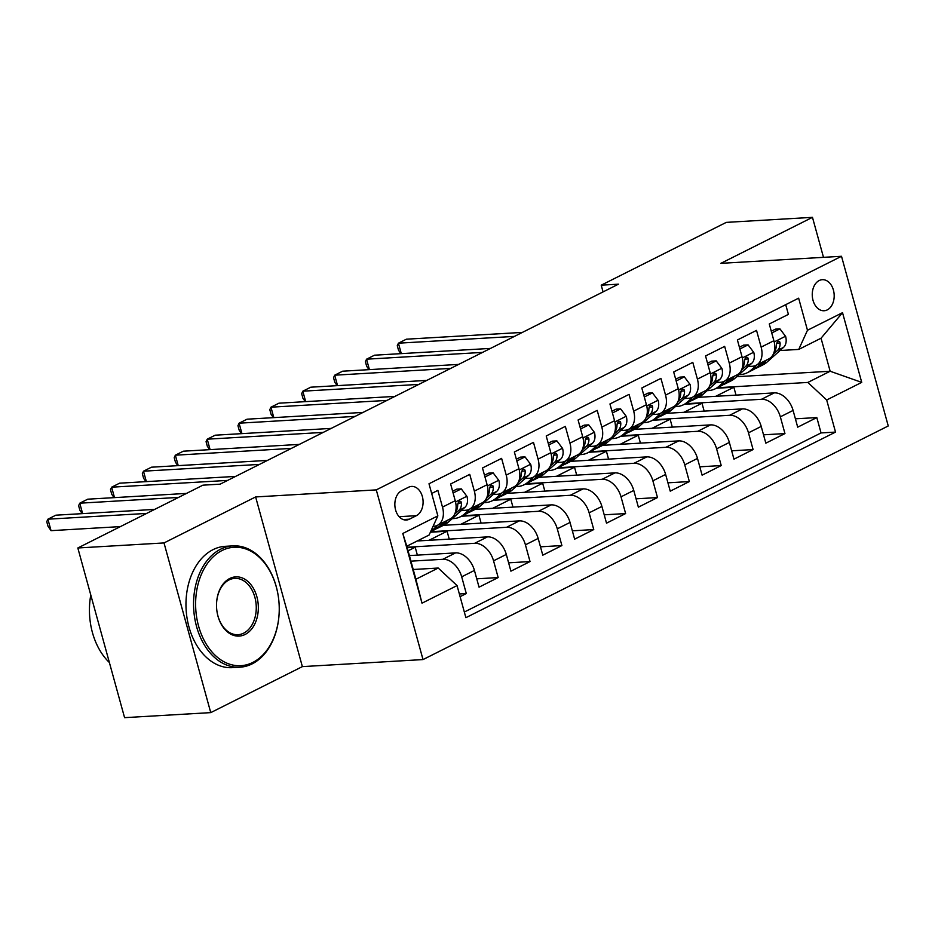 <?xml version="1.0" encoding="UTF-8"?>
<svg xmlns="http://www.w3.org/2000/svg" width="935" height="935" viewBox="0 0 935 935"><rect width="100%" height="100%" fill="white"/><g stroke="black" fill="none" stroke-linecap="round" stroke-linejoin="round"><path stroke-width="1.4" d="M819.177 280.547A15.556 10.951 86.7 0 0 812.538 298.136A15.556 10.951 86.7 0 0 824.132 310.747A15.556 10.951 86.7 0 0 827.265 309.894A15.556 10.951 86.7 0 0 833.903 292.316A15.556 10.951 86.7 0 0 822.309 279.694A15.556 10.951 86.7 0 0 819.177 280.547M423.017 659.572L888.25 425.963L841.512 256.284L376.279 489.882L423.017 659.572L302.367 666.62L255.629 496.941L164.011 542.931L210.749 712.622L302.367 666.62M210.749 712.622L124.577 717.659L77.827 547.98L164.011 542.931M785.716 304.658L788.392 314.382L769.271 323.977L773.888 340.714L761.137 347.119A19.448 13.219 63.3 0 1 756.076 365.304A19.448 13.219 63.3 0 1 752.406 366.263L748.152 366.52M761.137 347.119L756.532 330.382L737.411 339.978L742.016 356.714L729.277 363.119A19.448 13.219 63.3 0 1 724.204 381.305A19.448 13.219 63.3 0 1 720.534 382.263L716.292 382.52M729.277 363.119L724.66 346.382L705.539 355.978L710.156 372.714L697.405 379.119A19.448 13.219 63.3 0 1 692.344 397.305A19.448 13.219 63.3 0 1 688.674 398.263L684.42 398.52M697.405 379.119L692.8 362.383L673.679 371.978L678.284 388.715L665.545 395.119A19.448 13.219 63.3 0 1 660.484 413.305A19.448 13.219 63.3 0 1 656.802 414.263L652.56 414.521M665.545 395.119L660.928 378.383L641.807 387.978L646.424 404.715L633.673 411.119A19.448 13.219 63.3 0 1 628.612 429.305A19.448 13.219 63.3 0 1 624.942 430.264L620.7 430.521M633.673 411.119L629.068 394.383L609.947 403.978L614.564 420.715L601.813 427.12A19.448 13.219 63.3 0 1 596.752 445.305A19.448 13.219 63.3 0 1 593.082 446.264L588.828 446.521M601.813 427.12L597.196 410.383L578.087 419.979L582.692 436.715L569.953 443.12A19.448 13.219 63.3 0 1 564.88 461.306A19.448 13.219 63.3 0 1 561.21 462.264L556.968 462.521M569.953 443.12L565.336 426.383L546.215 435.979L550.832 452.715L538.081 459.12A19.448 13.219 63.3 0 1 533.02 477.306A19.448 13.219 63.3 0 1 529.35 478.264L525.096 478.521M538.081 459.12L533.476 442.372L514.355 451.979L518.96 468.716L506.221 475.12A19.448 13.219 63.3 0 1 501.148 493.306A19.448 13.219 63.3 0 1 497.478 494.264L493.236 494.522M506.221 475.12L501.604 458.372L482.483 467.979L487.1 484.716L474.349 491.12A19.448 13.219 63.3 0 1 469.288 509.306A19.448 13.219 63.3 0 1 465.618 510.265L461.364 510.522M474.349 491.12L469.744 474.372L450.623 483.979L455.228 500.716A19.448 13.219 63.3 0 1 450.167 518.902L437.428 525.306A19.448 13.219 63.3 0 1 433.746 526.265L433.08 526.312M460.102 596.67L466.296 593.561L459.354 593.97M409.39 555.589L455.59 552.889A19.448 13.219 63.3 0 1 474.431 570.432L479.047 587.168L498.168 577.561L476.745 578.823M417.209 540.991L487.462 536.889A19.448 13.219 -116.7 0 1 506.302 554.432L510.907 571.168L530.028 561.561L508.617 562.823M443.354 525.33L519.322 520.889A19.448 13.219 -116.7 0 1 538.163 538.431L542.779 555.168L561.9 545.561L540.477 546.823M475.214 509.33L551.183 504.888A19.448 13.219 -116.7 0 1 570.034 522.431L574.639 539.168L593.76 529.561L572.337 530.823M507.086 493.329L583.054 488.888A19.448 13.219 -116.7 0 1 601.895 506.431L606.511 523.168L625.62 513.56L604.209 514.823M538.946 477.329L614.914 472.888A19.448 13.219 -116.7 0 1 633.755 490.431L638.371 507.167L657.492 497.56L636.069 498.822M570.817 461.329L646.786 456.888A19.448 13.219 -116.7 0 1 665.626 474.431L670.231 491.167L689.352 481.56L667.941 482.822M602.678 445.329L678.646 440.888A19.448 13.219 -116.7 0 1 697.487 458.43L702.103 475.167L721.224 465.56L699.801 466.822M634.538 429.329L710.518 424.887A19.448 13.219 -116.7 0 1 729.358 442.43L733.963 459.167L753.084 449.56L731.673 450.822M666.41 413.328L742.378 408.887A19.448 13.219 -116.7 0 1 761.219 426.43L765.835 443.167L784.956 433.571L763.533 434.822M77.827 547.98L202.907 485.171L220.134 484.166L618.456 284.17L601.217 285.175L603.063 291.895M409.378 519.194L416.391 515.676A15.065 10.612 86.7 0 0 422.819 498.647A15.065 10.612 86.7 0 0 411.599 486.422A15.065 10.612 86.7 0 0 408.56 487.24L401.547 490.77A15.065 10.612 86.7 0 0 395.119 507.798A15.065 10.612 86.7 0 0 406.351 520.024A15.065 10.612 86.7 0 0 409.378 519.194L403.23 519.556M798.747 349.421L807.478 330.265L798.642 298.171L429.001 483.769L437.849 515.875L429.107 535.019L406.807 546.215L415.9 579.244L438.211 568.036L457.051 585.579L465.887 617.684L835.528 432.087L826.68 399.981L807.84 382.438L830.151 371.242L821.047 338.225L798.747 349.421L780.024 350.52M807.478 330.265L842.529 312.676L861.731 382.38L826.68 399.981M457.051 585.579L422.001 603.18L402.798 533.476L437.849 515.875M685.53 403.733L761.499 399.292A19.448 13.219 63.3 0 1 780.339 416.823L784.956 433.571M698.27 397.328L774.238 392.887L761.499 399.292M653.658 419.733L729.627 415.292A19.448 13.219 63.3 0 1 748.479 432.823L753.084 449.56M621.798 435.733L697.767 431.292A19.448 13.219 63.3 0 1 716.607 448.823L721.224 465.56M589.927 451.734L665.907 447.292A19.448 13.219 63.3 0 1 684.747 464.824L689.352 481.56M558.066 467.734L634.035 463.292A19.448 13.219 63.3 0 1 652.875 480.824L657.492 497.56M526.206 483.734L602.175 479.293A19.448 13.219 63.3 0 1 621.015 496.824L625.62 513.56M494.334 499.734L570.303 495.293A19.448 13.219 63.3 0 1 589.143 512.824L593.76 529.561M462.474 515.734L538.443 511.293A19.448 13.219 63.3 0 1 557.283 528.824L561.9 545.561M444.394 521.8L438.421 527.13A37.19 25.28 63.3 0 1 434.623 529.713L430.614 531.723L506.571 527.293A19.448 13.219 63.3 0 1 525.423 544.825L530.028 561.561M407.087 547.244L474.711 543.293A19.448 13.219 63.3 0 1 493.551 560.825L498.168 577.561M410.921 561.152L442.851 559.294A19.448 13.219 63.3 0 1 461.691 576.825L466.296 593.561M464.333 612.039L821.047 432.928L816.816 417.571L795.393 418.822M774.238 392.887A19.448 13.219 -116.7 0 1 793.09 410.43L797.695 427.166L816.816 417.571M431.678 493.493L437.872 490.372L442.489 507.121A19.448 13.219 63.3 0 1 437.428 525.306M413.223 569.497L438.211 568.036M823.49 257.335L812.468 217.341L726.285 222.378L601.217 285.175M812.468 217.341L720.862 263.343L841.512 256.284M255.629 496.941L376.279 489.882M736.722 376.7L830.151 371.242L861.731 382.38M717.39 387.733L807.84 382.438M417.372 555.121L415.198 547.232L407.216 547.7M408.069 550.808L415.198 547.232M429.001 540.301L447.07 531.232L430.392 532.214M449.244 539.121L447.07 531.232M469.288 509.306L482.039 502.901A19.448 13.219 -116.7 0 0 487.1 484.716M460.861 524.301L478.93 515.232L461.423 516.26M481.104 523.121L478.93 515.232M501.148 493.306L513.899 486.901A19.448 13.219 -116.7 0 0 518.96 468.716M492.722 508.301L510.791 499.232L493.283 500.26M512.964 507.121L510.791 499.232M533.02 477.306L545.76 470.901A19.448 13.219 -116.7 0 0 550.832 452.715M524.593 492.301L542.662 483.231L525.154 484.26M544.836 491.12L542.662 483.231M564.88 461.306L577.631 454.901A19.448 13.219 -116.7 0 0 582.692 436.715M556.454 476.301L574.522 467.231L557.015 468.26M576.696 475.12L574.522 467.231M596.752 445.305L609.491 438.901A19.448 13.219 -116.7 0 0 614.564 420.715M588.325 460.312L606.394 451.231L588.886 452.259M608.568 459.12L606.394 451.231M628.612 429.305L641.363 422.9A19.448 13.219 -116.7 0 0 646.424 404.715M620.185 444.312L638.254 435.231L620.746 436.259M640.428 443.12L638.254 435.231M660.484 413.305L673.223 406.9A19.448 13.219 -116.7 0 0 678.284 388.715M652.057 428.312L670.126 419.231L652.607 420.259M672.3 427.12L670.126 419.231M692.344 397.305L705.095 390.9A19.448 13.219 -116.7 0 0 710.156 372.714M683.917 412.312L701.986 403.23L684.478 404.259M704.16 411.119L701.986 403.23M724.204 381.305L736.955 374.9A19.448 13.219 -116.7 0 0 742.016 356.714M715.778 396.311L733.846 387.23L716.339 388.259M736.02 395.119L733.846 387.23M821.047 432.928L835.528 432.087M756.076 365.304L768.815 358.9A19.448 13.219 -116.7 0 0 773.888 340.714M406.807 546.215L402.798 533.476M415.9 579.244L422.001 603.18M842.529 312.676L821.047 338.225M146.666 513.42L47.895 519.194L55.855 515.185L154.626 509.411M120.405 526.604L51.051 530.659L47.895 519.194L46.75 521.695L48.012 526.276L51.051 530.659M222.016 550.528A59.314 41.748 86.7 0 0 198.547 625.994A59.314 41.748 86.7 0 0 252.836 662.424A59.314 41.748 86.7 0 0 279.191 612.016A59.314 41.748 86.7 0 0 278.256 596.109A59.314 41.748 86.7 0 0 222.016 550.528M279.191 612.016L279.179 612.215A60.763 42.776 -93.3 0 1 252.181 663.862A60.763 42.776 -93.3 0 1 239.944 667.204A60.763 42.776 -93.3 0 1 194.679 617.906A60.763 42.776 -93.3 0 1 220.602 549.207A60.763 42.776 -93.3 0 1 232.85 545.876A60.763 42.776 -93.3 0 1 278.233 595.911L278.256 596.109M229.718 578.496A29.651 20.874 -93.3 0 1 256.868 596.717A29.651 20.874 -93.3 0 1 245.134 634.456A29.651 20.874 -93.3 0 1 217.013 611.665A29.651 20.874 -93.3 0 1 216.546 603.706A29.651 20.874 -93.3 0 1 229.718 578.496M216.99 611.56A28.19 19.845 86.7 0 0 238.039 634.69A28.19 19.845 86.7 0 0 243.719 633.135A28.19 19.845 86.7 0 0 255.746 601.263A28.19 19.845 86.7 0 0 234.743 578.391A28.19 19.845 86.7 0 0 229.063 579.934A28.19 19.845 86.7 0 0 216.546 603.811M109.395 662.541A60.763 42.776 -93.3 0 1 90.788 595.034M239.944 667.204L232.359 667.648A60.763 42.776 -93.3 0 1 187.094 618.351A60.763 42.776 -93.3 0 1 213.016 549.651A60.763 42.776 -93.3 0 1 225.265 546.32L232.85 545.876M438.34 524.839L432.367 530.168A37.19 25.28 63.3 0 1 430.731 531.454M453.101 492.99L461.294 488.876L466.997 496.45A12.88 8.754 63.3 0 1 464.894 507.366L448.297 522.174A37.19 25.28 63.3 0 1 444.511 524.757L438.457 527.796A37.19 25.28 -116.7 0 0 442.243 525.213L448.216 519.883M461.294 488.876L456.806 489.134L452.622 491.237M178.527 497.42L79.755 503.194L87.726 499.185L186.497 493.411M436.481 528.637A37.19 25.28 -116.7 0 0 438.457 527.796M454.667 514.133L458.84 510.416A12.88 8.754 -116.7 0 0 461.469 502.948L460.885 501.429L459.003 501.253L457.647 504.877A12.88 8.754 63.3 0 1 455.52 511.831M82.222 513.654L79.884 510.276L78.61 505.695L79.755 503.194L82.631 513.619M470.212 508.839L464.227 514.168A37.19 25.28 63.3 0 1 460.441 516.751A37.19 25.28 63.3 0 1 452.259 518.633M484.973 476.99L493.154 472.876L498.869 480.45A12.88 8.754 63.3 0 1 496.766 491.366L480.158 506.174A37.19 25.28 63.3 0 1 476.371 508.757L470.317 511.796A37.19 25.28 -116.7 0 0 474.103 509.213L480.087 503.883M493.154 472.876L488.678 473.133L484.482 475.237M227.626 480.403L111.627 487.193L119.586 483.185L235.597 476.406M476.266 505.8L470.282 511.129A37.19 25.28 63.3 0 1 466.495 513.712L460.441 516.751M468.341 512.637A37.19 25.28 -116.7 0 0 470.317 511.796M486.539 498.133L490.711 494.416A12.88 8.754 -116.7 0 0 493.329 486.948L492.745 485.429L490.863 485.253L489.508 488.876A12.88 8.754 63.3 0 1 487.392 495.83M114.082 497.654L111.744 494.276L110.482 489.695L111.627 487.193L114.502 497.63M502.072 492.839L496.099 498.168A37.19 25.28 63.3 0 1 492.301 500.751A37.19 25.28 63.3 0 1 484.131 502.633M516.833 460.99L525.014 456.876L530.729 464.45A12.88 8.754 63.3 0 1 528.626 475.366L512.029 490.174A37.19 25.28 63.3 0 1 508.231 492.757L502.177 495.795A37.19 25.28 -116.7 0 0 505.975 493.212L511.948 487.883M525.014 456.876L520.538 457.133L516.354 459.237M259.498 464.403L143.487 471.193L151.458 467.196L267.468 460.406M508.126 489.8L502.153 495.129A37.19 25.28 63.3 0 1 498.355 497.712L492.301 500.751M500.213 496.637A37.19 25.28 -116.7 0 0 502.177 495.795M518.399 482.133L522.572 478.416A12.88 8.754 -116.7 0 0 525.201 470.948L524.617 469.428L522.735 469.253L521.379 472.876A12.88 8.754 63.3 0 1 519.252 479.83M145.953 481.654L143.604 478.276L142.342 473.694L143.487 471.193L146.363 481.63M533.932 476.838L527.959 482.168A37.19 25.28 63.3 0 1 524.173 484.751A37.19 25.28 63.3 0 1 515.991 486.632M548.693 444.99L556.886 440.876L562.59 448.449A12.88 8.754 63.3 0 1 560.497 459.365L543.889 474.174A37.19 25.28 63.3 0 1 540.103 476.757L534.049 479.795A37.19 25.28 -116.7 0 0 537.835 477.212L543.819 471.883M556.886 440.876L552.398 441.133L548.214 443.237M291.358 448.403L175.359 455.193L183.318 451.196L299.329 444.406M539.986 473.8L534.014 479.129A37.19 25.28 63.3 0 1 530.227 481.712L524.173 484.751M532.073 480.637A37.19 25.28 -116.7 0 0 534.049 479.795M550.271 466.133L554.443 462.416A12.88 8.754 -116.7 0 0 557.061 454.948L556.477 453.428L554.595 453.253L553.24 456.876A12.88 8.754 63.3 0 1 551.112 463.83M177.814 465.653L175.476 462.276L174.214 457.694L175.359 455.193L178.234 465.63M565.804 460.838L559.82 466.168A37.19 25.28 63.3 0 1 556.033 468.751A37.19 25.28 63.3 0 1 547.863 470.632M580.565 428.99L588.746 424.876L594.461 432.449A12.88 8.754 63.3 0 1 592.358 443.377L575.761 458.173A37.19 25.28 63.3 0 1 571.963 460.756L565.909 463.795A37.19 25.28 -116.7 0 0 569.707 461.212L575.679 455.883M588.746 424.876L584.27 425.133L580.086 427.237M323.229 432.402L207.219 439.193L215.19 435.196L331.189 428.405M571.858 457.799L565.874 463.129A37.19 25.28 63.3 0 1 562.087 465.712L556.033 468.751M563.945 464.637A37.19 25.28 -116.7 0 0 565.909 463.795M582.131 450.132L586.303 446.416A12.88 8.754 -116.7 0 0 588.933 438.947L588.349 437.428L586.455 437.253L585.1 440.876A12.88 8.754 63.3 0 1 582.984 447.83M209.674 449.653L207.336 446.275L206.074 441.694L207.219 439.193L210.094 449.63M597.664 444.838L591.691 450.167A37.19 25.28 63.3 0 1 587.893 452.75A37.19 25.28 63.3 0 1 579.723 454.632M612.425 412.99L620.618 408.875L626.321 416.449A12.88 8.754 63.3 0 1 624.218 427.377L607.621 442.173A37.19 25.28 63.3 0 1 603.835 444.756L597.781 447.795A37.19 25.28 -116.7 0 0 601.567 445.212L607.551 439.882M620.618 408.875L616.13 409.133L611.946 411.236M355.09 416.402L239.079 423.193L247.05 419.196L363.06 412.405M603.718 441.799L597.745 447.129A37.19 25.28 63.3 0 1 593.959 449.712L587.893 452.75M595.805 448.636A37.19 25.28 -116.7 0 0 597.781 447.795M614.003 434.132L618.164 430.416A12.88 8.754 -116.7 0 0 620.793 422.947L620.209 421.428L618.327 421.253L616.971 424.876A12.88 8.754 63.3 0 1 614.844 431.83M241.546 433.653L239.208 430.275L237.946 425.694L239.079 423.193L241.955 433.63M629.535 428.838L623.551 434.167A37.19 25.28 63.3 0 1 619.765 436.75A37.19 25.28 63.3 0 1 611.583 438.632M644.297 396.989L652.478 392.875L658.193 400.449A12.88 8.754 63.3 0 1 656.09 411.377L639.482 426.173A37.19 25.28 63.3 0 1 635.695 428.756L629.641 431.795A37.19 25.28 -116.7 0 0 633.427 429.212L639.411 423.882M652.478 392.875L648.002 393.132L643.818 395.236M386.961 400.402L270.951 407.192L278.922 403.195L394.921 396.405M635.59 425.799L629.606 431.128A37.19 25.28 63.3 0 1 625.819 433.711L619.765 436.75M627.665 432.636A37.19 25.28 -116.7 0 0 629.641 431.795M645.863 418.132L650.035 414.415A12.88 8.754 -116.7 0 0 652.653 406.947L652.081 405.428L650.187 405.252L648.832 408.875A12.88 8.754 63.3 0 1 646.716 415.83M273.406 417.653L271.068 414.275L269.806 409.694L270.951 407.192L273.826 417.629M661.396 412.838L655.423 418.167A37.19 25.28 63.3 0 1 651.625 420.75A37.19 25.28 63.3 0 1 643.455 422.632M676.157 380.989L684.35 376.875L690.053 384.449A12.88 8.754 63.3 0 1 687.95 395.376L671.353 410.173A37.19 25.28 63.3 0 1 667.567 412.756L661.512 415.794A37.19 25.28 -116.7 0 0 665.299 413.212L671.272 407.882M684.35 376.875L679.862 377.132L675.678 379.236M418.822 384.402L302.811 391.192L310.782 387.195L426.792 380.405M667.45 409.799L661.477 415.128A37.19 25.28 63.3 0 1 657.679 417.711L651.625 420.75M659.537 416.636A37.19 25.28 -116.7 0 0 661.512 415.794M677.723 402.132L681.896 398.415A12.88 8.754 -116.7 0 0 684.525 390.947L683.941 389.427L682.059 389.252L680.703 392.875A12.88 8.754 63.3 0 1 678.576 399.829M305.277 401.653L302.94 398.275L301.666 393.693L302.811 391.192L305.687 401.629M693.267 396.837L687.283 402.167A37.19 25.28 63.3 0 1 683.497 404.75A37.19 25.28 63.3 0 1 675.315 406.632M708.029 364.989L716.21 360.875L721.925 368.448A12.88 8.754 63.3 0 1 719.821 379.376L703.213 394.173A37.19 25.28 63.3 0 1 699.427 396.756L693.373 399.794A37.19 25.28 -116.7 0 0 697.159 397.211L703.143 391.882M716.21 360.875L711.734 361.132L707.538 363.236M450.682 368.402L334.683 375.192L342.642 371.195L458.653 364.405M699.322 393.799L693.338 399.128A37.19 25.28 63.3 0 1 689.551 401.711L683.497 404.75M691.397 400.636A37.19 25.28 -116.7 0 0 693.373 399.794M709.595 386.132L713.767 382.415A12.88 8.754 -116.7 0 0 716.385 374.947L715.801 373.427L713.919 373.252L712.563 376.875A12.88 8.754 63.3 0 1 710.448 383.829M337.138 385.652L334.8 382.275L333.538 377.693L334.683 375.192L337.558 385.629M725.128 380.837L719.155 386.167A37.19 25.28 63.3 0 1 715.357 388.75A37.19 25.28 63.3 0 1 707.187 390.631M739.889 348.989L748.07 344.875L753.785 352.448A12.88 8.754 63.3 0 1 751.682 363.376L735.085 378.172A37.19 25.28 63.3 0 1 731.287 380.755L725.233 383.794A37.19 25.28 -116.7 0 0 729.031 381.211L735.003 375.882M748.07 344.875L743.594 345.132L739.41 347.236M482.553 352.401L366.543 359.192L374.514 355.195L490.524 348.404M731.182 377.798L725.209 383.128A37.19 25.28 63.3 0 1 721.411 385.711L715.357 388.75M723.269 384.636A37.19 25.28 -116.7 0 0 725.233 383.794M741.455 370.131L745.627 366.415A12.88 8.754 -116.7 0 0 748.257 358.947L747.673 357.427L745.791 357.252L744.435 360.875A12.88 8.754 63.3 0 1 742.308 367.829M369.009 369.652L366.66 366.275L365.398 361.693L366.543 359.192L369.418 369.629M756.988 364.837L751.015 370.167A37.19 25.28 63.3 0 1 747.229 372.749A37.19 25.28 63.3 0 1 739.047 374.631M771.749 332.989L779.942 328.875L785.645 336.448A12.88 8.754 63.3 0 1 783.553 347.376L766.945 362.172A37.19 25.28 63.3 0 1 763.159 364.755L757.105 367.794A37.19 25.28 -116.7 0 0 760.891 365.211L766.875 359.882M779.942 328.875L775.454 329.143L771.27 331.235M514.414 336.401L398.415 343.192L406.374 339.195L522.385 332.404M763.042 361.798L757.069 367.128A37.19 25.28 63.3 0 1 753.283 369.711L747.229 372.749M755.129 368.635A37.19 25.28 -116.7 0 0 757.105 367.794M773.327 354.131L777.499 350.415A12.88 8.754 -116.7 0 0 780.117 342.958L779.533 341.427L777.651 341.252L776.295 344.875A12.88 8.754 63.3 0 1 774.168 351.829M400.87 353.652L398.532 350.274L397.27 345.693L398.415 343.192L401.29 353.629M742.378 408.887L729.627 415.292M710.518 424.887L697.767 431.292M678.646 440.888L665.907 447.292M646.786 456.888L634.035 463.292M614.914 472.888L602.175 479.293M583.054 488.888L570.303 495.293M551.183 504.888L538.443 511.293M519.322 520.889L506.571 527.293M487.462 536.889L474.711 543.293M455.59 552.889L442.851 559.294M474.431 570.432L461.691 576.825M793.09 410.43L780.339 416.823M761.219 426.43L748.479 432.823M729.358 442.43L716.607 448.823M697.487 458.43L684.747 464.824M665.626 474.431L652.875 480.824M633.755 490.431L621.015 496.824M601.895 506.431L589.143 512.824M570.034 522.431L557.283 528.824M538.163 538.431L525.423 544.825M506.302 554.432L493.551 560.825M455.228 500.716L442.489 507.121M399.14 516.693L416.391 515.676M466.857 496.263L455.544 501.943M438.421 527.13L432.367 530.168M448.297 522.174L442.243 525.213M464.894 507.366L458.84 510.416M457.834 503.17L461.469 502.948M498.729 480.263L487.404 485.943M470.282 511.129L464.227 514.168M480.158 506.174L474.103 509.213M496.766 491.366L490.711 494.416M489.695 487.17L493.329 486.948M530.589 464.263L519.264 469.943M502.153 495.129L496.099 498.168M512.029 490.174L505.975 493.212M528.626 475.366L522.572 478.416M521.555 471.17L525.201 470.948M562.449 448.262L551.136 453.942M534.014 479.129L527.959 482.168M543.889 474.174L537.835 477.212M560.497 459.365L554.443 462.416M553.426 455.17L557.061 454.948M594.321 432.262L582.996 437.942M565.874 463.129L559.82 466.168M575.761 458.173L569.707 461.212M592.358 443.377L586.303 446.416M585.287 439.169L588.933 438.947M626.181 416.262L614.868 421.942M597.745 447.129L591.691 450.167M607.621 442.173L601.567 445.212M624.218 427.377L618.164 430.416M617.158 423.169L620.793 422.947M658.053 400.262L646.728 405.942M629.606 431.128L623.551 434.167M639.482 426.173L633.427 429.212M656.09 411.377L650.035 414.415M649.019 407.169L652.653 406.947M689.913 384.262L678.6 389.942M661.477 415.128L655.423 418.167M671.353 410.173L665.299 413.212M687.95 395.376L681.896 398.415M680.89 391.169L684.525 390.947M721.785 368.261L710.46 373.942M693.338 399.128L687.283 402.167M703.213 394.173L697.159 397.211M719.821 379.376L713.767 382.415M712.75 375.169L716.385 374.947M753.645 352.261L742.32 357.941M725.209 383.128L719.155 386.167M735.085 378.172L729.031 381.211M751.682 363.376L745.627 366.415M744.611 359.169L748.257 358.947M785.505 336.261L774.192 341.941M757.069 367.128L751.015 370.167M766.945 362.172L760.891 365.211M783.553 347.376L777.499 350.415M776.482 343.168L780.117 342.958"/></g></svg>
